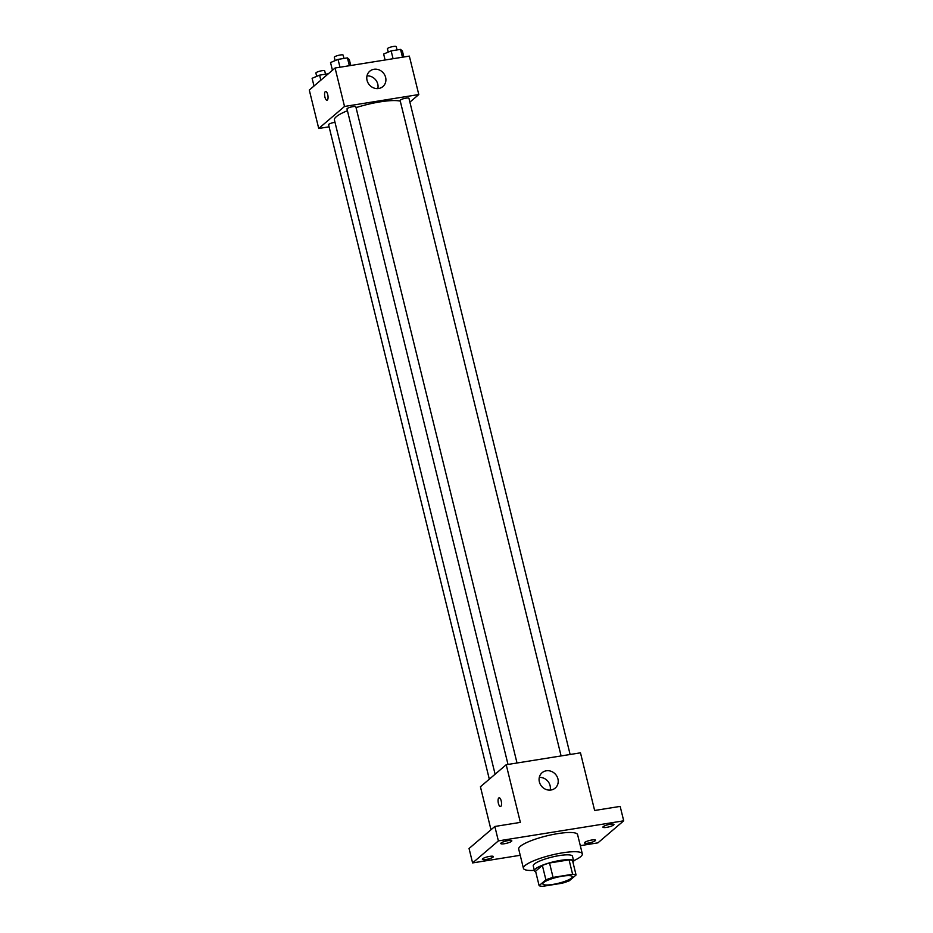 <?xml version="1.0" encoding="UTF-8"?>
<svg xmlns="http://www.w3.org/2000/svg" width="933" height="933" viewBox="0 0 933 933"><rect width="100%" height="100%" fill="white"/><g stroke="black" fill="none" stroke-linecap="round" stroke-linejoin="round"><path stroke-width="1.4" d="M571.521 878.081A15.161 3.079 -13.8 0 1 555.508 883.936A15.161 3.079 -13.8 0 1 542.866 883.924A15.161 3.079 -13.8 0 1 556.861 877.312A15.161 3.079 -13.8 0 1 572.314 876.693A15.161 3.079 -13.8 0 1 571.521 878.081M572.605 874.268L553.059 877.405A19.57 3.977 -13.8 0 0 545.898 879.831L539.111 885.627A19.57 3.977 -13.8 0 0 542.586 886.35L562.121 883.224A19.57 3.977 -13.8 0 0 569.293 880.787L576.069 874.991A19.57 3.977 -13.8 0 0 572.605 874.268L569.06 859.853L549.525 862.99L553.059 877.405M569.06 859.853A19.57 3.977 -13.8 0 1 572.535 860.576L576.069 874.991M549.525 862.99A19.57 3.977 -13.8 0 0 542.353 865.416L535.577 871.212L539.111 885.627M573.014 862.558A20.211 4.105 166.2 0 0 573.678 861.077A20.211 4.105 166.2 0 0 553.071 861.905A20.211 4.105 166.2 0 0 534.422 870.722A20.211 4.105 166.2 0 0 535.705 871.714M534.422 870.722L533.244 865.917A20.211 4.105 -13.8 0 1 551.893 857.1A20.211 4.105 -13.8 0 1 572.5 856.272L573.678 861.077M542.353 865.416L545.898 879.831M534.341 870.372A30.323 6.169 -13.8 0 1 523.425 868.32A30.323 6.169 -13.8 0 1 551.403 855.106A30.323 6.169 -13.8 0 1 582.32 853.858A30.323 6.169 -13.8 0 1 580.723 856.622A30.323 6.169 -13.8 0 1 573.597 860.727M523.425 868.32L518.701 849.1A30.323 6.169 -13.8 0 1 546.68 835.886A30.323 6.169 -13.8 0 1 577.597 834.638L582.32 853.858M508.123 840.621A5.68 1.155 -13.8 0 1 511.82 840.82A5.68 1.155 -13.8 0 1 506.584 843.292A5.68 1.155 -13.8 0 1 500.788 843.525A5.68 1.155 -13.8 0 1 508.123 840.621M610.24 824.271A5.68 1.155 -13.8 0 1 613.949 824.457A5.68 1.155 -13.8 0 1 608.701 826.941A5.68 1.155 -13.8 0 1 602.916 827.174A5.68 1.155 -13.8 0 1 610.24 824.271M591.802 840.015A5.68 1.155 -13.8 0 1 595.511 840.213A5.68 1.155 -13.8 0 1 590.274 842.686A5.68 1.155 -13.8 0 1 584.478 842.919A5.68 1.155 -13.8 0 1 591.802 840.015M489.685 856.377A5.68 1.155 -13.8 0 1 493.394 856.576A5.68 1.155 -13.8 0 1 488.146 859.048A5.68 1.155 -13.8 0 1 482.361 859.281A5.68 1.155 -13.8 0 1 489.685 856.377M580.303 845.671L597.925 842.849L623.71 820.818L498.374 840.89L472.599 862.92L520.229 855.293M623.71 820.818L620.165 806.404L594.636 810.485L580.478 752.826L506.211 764.733L520.369 822.393L494.84 826.475L469.054 848.505L472.599 862.92M506.211 764.733L480.425 786.764L490.991 829.775M494.84 826.475L498.374 840.89M557.934 778.915A10.111 9.178 -130.5 0 1 555.217 788.082A10.111 9.178 -130.5 0 1 541.676 786.367A10.111 9.178 -130.5 0 1 542.085 772.722A10.111 9.178 -130.5 0 1 557.934 778.915M500.834 806.38A4.42 1.621 80.9 0 1 500.508 806.544A4.42 1.621 80.9 0 1 498.199 802.427A4.42 1.621 80.9 0 1 499.108 797.808A4.42 1.621 80.9 0 1 501.324 801.435A4.42 1.621 80.9 0 1 500.834 806.38M500.508 806.544A4.42 1.621 80.9 0 1 498.21 802.427A4.42 1.621 80.9 0 1 499.108 797.808M539.297 777.411A10.111 9.178 -130.5 0 1 550.085 785.621A10.111 9.178 -130.5 0 1 550.155 790.111M495.108 774.215L334.411 119.96A35.372 7.196 -13.8 0 1 347.438 110.724M356.044 107.633A35.372 7.196 -13.8 0 1 400.28 101.149M570.121 754.494L408.946 98.303A4.548 0.921 166.2 0 0 405.155 98.303A4.548 0.921 166.2 0 0 400.35 100.053A4.548 0.921 166.2 0 0 400.117 100.472L561.106 755.94M489.312 779.16L328.579 124.73A4.548 0.921 -13.8 0 1 334.994 122.328M508.007 764.442L347.006 108.986A4.548 0.921 -13.8 0 1 351.205 106.992A4.548 0.921 -13.8 0 1 355.846 106.805L517.022 762.996M409.89 102.152L418.789 94.548L344.522 106.455L318.736 128.486L329.092 126.818M418.789 94.548L409.342 56.108L335.075 68.016L309.289 90.046L318.736 128.486M335.075 68.016L344.522 106.455M385.621 77.392A10.111 9.178 -130.5 0 1 382.903 86.559A10.111 9.178 -130.5 0 1 369.363 84.845A10.111 9.178 -130.5 0 1 369.771 71.2A10.111 9.178 -130.5 0 1 385.621 77.392M327.343 100.053A4.42 1.621 80.9 0 1 327.016 100.216A4.42 1.621 80.9 0 1 324.707 96.099A4.42 1.621 80.9 0 1 325.617 91.481A4.42 1.621 80.9 0 1 327.833 95.108A4.42 1.621 80.9 0 1 327.343 100.053M327.016 100.216A4.42 1.621 80.9 0 1 324.719 96.099A4.42 1.621 80.9 0 1 325.617 91.481M366.984 75.888A10.111 9.178 -130.5 0 1 377.772 84.098A10.111 9.178 -130.5 0 1 377.842 88.588M403.861 56.995L402.403 51.035L400.537 49.379L391.149 50.883L383.638 54.044L385.107 59.992M400.537 49.379L402.461 57.216M391.149 50.883L393.073 58.721M388.233 52.108L387.428 48.819A4.548 0.921 -13.8 0 1 391.627 46.837A4.548 0.921 -13.8 0 1 396.257 46.65L397.061 49.939M350.761 65.497L349.304 59.549L347.426 57.881L338.049 59.385L330.539 62.546L332.44 70.267M347.426 57.881L349.35 65.73M338.049 59.385L339.974 67.223M335.134 60.622L334.317 57.333A4.548 0.921 -13.8 0 1 338.516 55.339A4.548 0.921 -13.8 0 1 343.157 55.152L343.962 58.441M328.369 73.742L319.611 75.141L312.1 78.302L314.001 86.023M319.611 75.141L320.847 80.168M316.695 76.366L315.89 73.077A4.548 0.921 -13.8 0 1 320.077 71.095A4.548 0.921 -13.8 0 1 324.719 70.908L325.524 74.197"/></g></svg>
